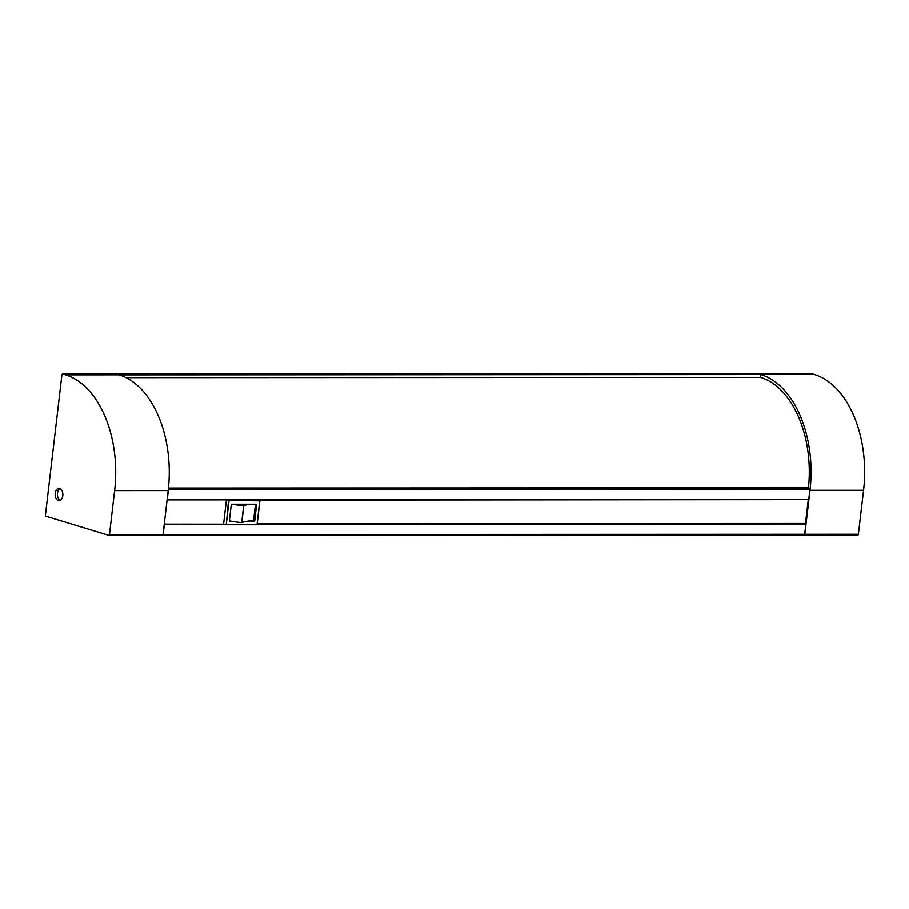 <?xml version="1.0" encoding="UTF-8"?>
<svg xmlns="http://www.w3.org/2000/svg" width="909" height="909" viewBox="0 0 909 909"><rect width="100%" height="100%" fill="white"/><g stroke="black" fill="none" stroke-linecap="round" stroke-linejoin="round"><path stroke-width="1.36" d="M804.17 535.071A0.954 0.591 -90 0 0 804.829 534.299L809.987 490.315A99.058 61.607 -90 0 0 760.89 374.553L757.981 373.667A0.954 0.591 -90 0 0 757.799 373.656L116.341 373.94A0.954 0.591 -90 0 0 116.159 373.929L62.63 373.963L65.539 374.849A99.058 61.607 90 0 1 114.648 490.61L109.478 534.594L163.041 534.572A0.954 0.591 90 0 1 162.347 535.333L109.012 535.356M62.63 373.963A0.954 0.591 -90 0 0 61.937 374.724L45.45 515.108A0.954 0.591 -90 0 0 45.927 516.221L108.785 535.356A0.954 0.591 -90 0 0 109.478 534.594M55.233 493.371A6.193 3.852 90 0 1 59.017 488.326A6.193 3.852 90 0 1 62.801 495.666A6.193 3.852 90 0 1 59.028 500.711A6.193 3.852 90 0 1 55.233 493.371M60.142 500.439A6.193 3.852 90 0 1 57.415 494.519A6.193 3.852 90 0 1 60.142 488.587M226.966 499.541L808.556 499.609M807.953 487.803L809.476 488.269A0.954 0.591 90 0 1 809.953 489.383L168.46 489.644L167.301 499.564M168.46 489.644A0.954 0.591 -90 0 0 168.381 488.974M760.526 376.383L760.742 374.553L119.249 374.872L116.341 373.94M162.529 535.344A0.954 0.591 -90 0 0 163.188 534.572L804.681 534.299L805.84 524.379L257.122 524.607M225.807 524.743L257.031 524.732L259.769 500.848L228.557 500.416L226.273 524.448L164.347 524.652L163.188 534.572M811.317 373.644A0.954 0.591 90 0 1 811.544 373.644L814.453 374.531A99.058 61.607 90 0 1 863.55 490.292L858.38 534.276A0.954 0.591 90 0 1 857.687 535.037L804.351 535.06M760.674 376.428L760.56 377.36L126.067 377.633M808.453 487.951A96.206 59.824 -90 0 0 760.56 377.36M809.953 489.383L808.783 499.302M808.408 499.609L259.02 500.132M257.236 523.72L805.465 523.493L808.237 499.905M805.465 523.493L805.84 524.379M804.681 534.299A0.954 0.591 90 0 1 803.988 535.06L162.711 535.333M757.606 373.667A0.954 0.591 90 0 1 757.833 373.667L760.742 374.553M231.329 504.222L229.352 521.073L230.307 521.073A19.055 2.784 6.7 0 0 241.692 522.607L243.669 505.756A19.055 2.784 -173.3 0 1 232.284 504.222L231.329 504.222M243.669 505.756L241.987 522.595A49.529 7.227 -173.3 0 1 248.771 521.062L254.713 521.062L253.554 520.709L255.486 504.222M248.771 521.062A49.529 7.227 -173.3 0 1 253.554 520.709M229.375 520.891A19.055 2.784 6.7 0 0 230.307 521.073M254.713 521.062L256.69 504.222L250.748 504.222A49.529 7.227 6.7 0 0 243.976 505.756M164.256 524.209L223.83 524.186L164.256 524.129M226.455 499.859L223.603 524.107M258.258 499.905L259.769 500.848L226.92 499.916M232.284 504.222L250.748 504.222M115.966 373.94A0.954 0.591 90 0 1 116.193 373.94L119.102 374.826A99.058 61.607 90 0 1 168.199 490.587L163.041 534.572M808.465 487.803L168.472 488.065M804.829 534.299L858.38 534.276M811.544 373.644L757.981 373.667M863.55 490.292L809.987 490.315M814.453 374.531L760.89 374.553M168.426 488.531L809.476 488.269M229.045 500.859L226.273 524.448L257.008 524.436M259.838 500.768L257.054 524.504M257.179 524.163L805.658 523.936M114.648 490.61L168.199 490.587M65.539 374.849L119.102 374.826M857.801 535.06L804.249 535.083M811.43 373.633L757.867 373.656M804.09 535.083L162.597 535.344M757.72 373.656L116.227 373.917M257.111 524.698L259.951 500.529M225.75 524.754L257.065 524.743M62.528 373.94L116.079 373.917M108.898 535.367L162.45 535.344M167.108 499.882L226.739 499.859"/></g></svg>
